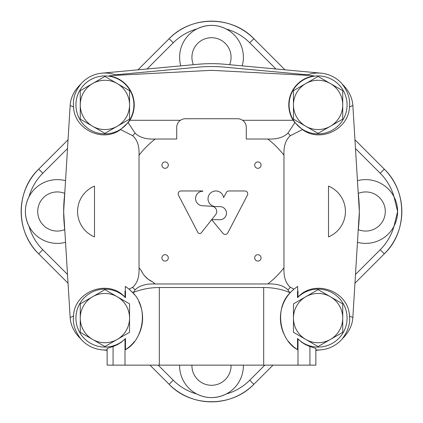 <?xml version="1.0" encoding="UTF-8"?>
<svg xmlns="http://www.w3.org/2000/svg" width="423" height="423" viewBox="0 0 423 423"><rect width="100%" height="100%" fill="white"/><g stroke="black" fill="none" stroke-linecap="round" stroke-linejoin="round"><path stroke-width="0.63" d="M129.549 119.138L129.549 90.686L117.229 83.569L104.909 76.457L80.27 90.686L80.27 119.138L104.909 133.361L129.549 119.138M80.27 104.909A24.64 24.64 0 0 1 117.229 83.569A24.64 24.64 0 0 1 117.229 126.25A24.64 24.64 0 0 1 80.27 104.909M342.73 119.138L342.73 90.686L330.411 83.569L318.091 76.457L293.451 90.686L293.451 119.138L318.091 133.361L342.73 119.138M293.451 104.909A24.64 24.64 0 0 1 330.411 83.569A24.64 24.64 0 0 1 330.411 126.25A24.64 24.64 0 0 1 293.451 104.909M342.73 332.314L342.73 303.862L318.091 289.639L293.451 303.862L293.451 332.314L305.771 339.431L318.091 346.543L342.73 332.314M293.451 318.091A24.64 24.64 0 0 1 330.411 296.75A24.64 24.64 0 0 1 330.411 339.431A24.64 24.64 0 0 1 293.451 318.091M129.549 332.314L129.549 303.862L104.909 289.639L80.27 303.862L80.27 332.314L92.589 339.431L104.909 346.543L129.549 332.314M80.27 318.091A24.64 24.64 0 0 1 117.229 296.75A24.64 24.64 0 0 1 117.229 339.431A24.64 24.64 0 0 1 80.27 318.091M125.002 291.177L125.324 291.019L125.324 286.413L129.031 289.136A2286.833 1415.258 -90 0 0 132.584 287.317C137.301 283.341 139.453 276.827 139.03 267.78L139.03 155.22C139.453 146.173 137.301 139.659 132.584 135.683L120.55 129.581C102.683 142.969 74.263 129.327 73.56 107.03A5760.097 3564.764 -90 0 0 70.149 105.449L63.656 211.5L70.149 317.551A5760.097 3564.764 -90 0 0 73.56 315.97C74.21 291.103 108.441 278.598 125.002 297.173L125.002 291.177A29.208 18.3 44.1 0 1 125.478 291.183L125.478 297.66A27.976 16.222 -108.9 0 0 125.002 297.173M94.493 236.906L94.493 186.094A27.537 27.537 0 0 0 94.493 236.906M352.851 105.449A5760.097 3564.764 90 0 0 349.44 107.03C350.45 99.426 348.034 91.791 342.202 84.124C348.764 90.427 352.311 97.533 352.851 105.449L359.344 211.5L352.851 317.551A5760.097 3564.764 90 0 1 349.44 315.97C348.79 291.103 314.559 278.598 297.998 297.173A27.976 16.222 108.9 0 0 297.522 297.66L297.522 291.183A117.256 117.256 0 0 0 297.676 291.019L297.676 286.413L293.969 289.136A37.684 37.684 0 0 0 284.14 334.445M297.676 291.019L297.998 291.177L297.998 297.173M288.523 341.456A37.684 37.684 0 0 0 297.522 349.668C279.508 340.113 273.834 307.674 290.701 292.208A37.25 20.695 -37.7 0 0 289.67 292.489A5924.596 3456.005 180 0 0 287.91 289.85C283.51 285.541 276.801 283.584 267.78 283.97A91.759 91.759 0 0 0 283.97 267.78L283.97 155.22C283.547 146.173 285.699 139.659 290.416 135.683L302.45 129.581C320.317 142.969 348.737 129.327 349.44 107.03M283.97 267.78C283.547 276.827 285.699 283.341 290.416 287.317A2286.833 1415.258 90 0 0 293.969 289.136L290.701 292.208M328.507 186.094L328.507 236.906A27.537 27.537 0 0 0 328.507 186.094M297.522 291.183A29.208 18.3 -44.1 0 1 297.998 291.177M297.522 349.668L297.522 338.522A27.976 16.222 71.1 0 0 297.998 339.003L301.832 342.329L305.269 344.486L308.97 346.167L315.859 348.467L315.859 365.139L309.927 365.139L309.927 346.506M289.67 292.489C281.607 289.21 272.946 287.55 263.682 287.513L159.318 287.513C150.054 287.55 141.393 289.21 133.33 292.489A37.25 20.695 37.7 0 0 132.299 292.208C149.166 307.674 143.492 340.113 125.478 349.668L125.478 338.522A27.976 16.222 -71.1 0 1 125.002 339.003L125.002 365.139L159.318 365.139L159.318 287.513M309.927 365.139L159.318 365.139M297.998 365.139L297.998 339.003M267.78 283.97L155.22 283.97C146.199 283.584 139.49 285.541 135.09 289.85A5924.596 3456.005 180 0 0 133.33 292.489M134.477 294.72A37.684 37.684 0 0 0 129.031 289.136L132.299 292.208M120.55 129.581L128.1 122.633L135.09 133.15C139.49 137.459 146.199 139.416 155.22 139.03A91.759 91.759 0 0 0 139.03 155.22M73.56 107.03L73.428 104.909C73.036 97.835 75.495 90.908 80.798 84.124C74.237 90.427 70.689 97.533 70.149 105.449M116.727 75.294A31.889 31.889 0 0 0 80.507 84.383A449.908 119.471 51.6 0 1 80.798 84.124M310.054 75.49L313.993 75.886A46.382 46.382 0 0 0 309.816 75.479L211.5 70.324L113.184 75.479A46.382 46.382 0 0 0 109.007 75.886L112.946 75.49M302.45 129.581L294.9 122.633L287.91 133.15C283.51 137.459 276.801 139.416 267.78 139.03L246.286 139.03L246.286 127.434A8.698 8.698 0 0 0 237.589 118.736L185.411 118.736A8.698 8.698 0 0 0 176.714 127.434L176.714 139.03L155.22 139.03M342.202 84.124A449.908 119.471 -51.6 0 1 342.493 84.383A31.889 31.889 0 0 0 306.273 75.294M349.44 315.97C350.45 323.574 348.034 331.209 342.202 338.876C348.764 332.573 352.311 325.467 352.851 317.551M315.859 349.9A31.889 31.889 0 0 0 342.493 338.617A449.908 119.471 -128.4 0 1 342.202 338.876M113.073 346.506L113.073 365.139L107.141 365.139L107.141 348.467L114.03 346.167L117.731 344.486L121.168 342.329L125.002 339.003M73.56 315.97C72.55 323.574 74.966 331.209 80.798 338.876C74.237 332.573 70.689 325.467 70.149 317.551M80.798 338.876A449.908 119.471 128.4 0 1 80.507 338.617A31.889 31.889 0 0 0 107.141 349.9M128.1 122.633L129.861 120.291L180.447 120.291M113.073 365.139L125.002 365.139M139.03 267.78A91.759 91.759 0 0 0 141.086 270.334A23.191 23.191 0 0 0 152.666 281.914A91.759 91.759 0 0 0 155.22 283.97M201.295 232.809L215.593 214.736A5.219 5.219 0 0 0 211.965 206.302L202.162 205.721A7.249 7.249 0 0 1 195.569 198.181A7.249 7.249 0 0 1 202.802 191.254L202.802 190.963L181.06 190.963A2.898 2.898 0 0 0 178.49 195.204L197.901 232.486A2.03 2.03 0 0 0 201.295 232.809M220.415 219.696L211.664 219.696L222.99 233.396A2.898 2.898 0 0 0 227.791 232.888L247.407 195.204A2.898 2.898 0 0 0 244.838 190.963L228.891 190.963A2.898 2.898 0 0 0 226.337 192.497L223.587 197.631A7.826 7.826 0 0 0 215.074 191A7.826 7.826 0 0 0 208.031 199.18A7.826 7.826 0 0 0 215.846 206.62L220.415 206.62A6.562 6.562 0 0 1 226.464 213.16A6.562 6.562 0 0 1 220.415 219.696M168.306 257.882A3.188 3.188 0 0 0 163.521 255.122A3.188 3.188 0 0 0 163.521 260.642A3.188 3.188 0 0 0 168.306 257.882M261.07 165.118A3.188 3.188 0 0 0 256.285 162.358A3.188 3.188 0 0 0 256.285 167.878A3.188 3.188 0 0 0 261.07 165.118M168.306 165.118A3.188 3.188 0 0 0 163.521 162.358A3.188 3.188 0 0 0 163.521 167.878A3.188 3.188 0 0 0 168.306 165.118M261.07 257.882A3.188 3.188 0 0 0 256.285 255.122A3.188 3.188 0 0 0 256.285 260.642A3.188 3.188 0 0 0 261.07 257.882M242.553 120.291L293.139 120.291L294.9 122.633M141.086 270.334L142.482 272.957M144.454 275.685L148.272 279.312L152.666 281.914M129.861 120.291A29.309 29.309 0 0 0 109.007 75.886M313.993 75.886A29.309 29.309 0 0 0 293.139 120.291M125.478 297.66A28.991 28.991 0 0 0 84.436 297.57A28.991 28.991 0 0 0 84.436 338.612A28.991 28.991 0 0 0 125.478 338.522M125.478 349.668A37.684 37.684 0 0 0 134.477 341.456M138.86 334.445A37.684 37.684 0 0 0 138.86 301.736M297.522 338.522A28.991 28.991 0 0 0 338.564 338.612A28.991 28.991 0 0 0 338.564 297.57A28.991 28.991 0 0 0 297.522 297.66M289.099 104.909A28.991 28.991 0 0 0 332.584 130.014A28.991 28.991 0 0 0 332.584 79.804A28.991 28.991 0 0 0 289.099 104.909M75.923 104.909A28.991 28.991 0 0 0 119.402 130.014A28.991 28.991 0 0 0 119.402 79.804A28.991 28.991 0 0 0 75.923 104.909M307.532 74.818L224.851 67.172A144.946 144.946 0 0 0 198.149 67.172L115.468 74.818M358.112 231.64L358.715 225.115A147.844 147.844 0 0 0 358.715 197.885L358.112 191.36M321.025 73.158L225.115 64.285A147.844 147.844 0 0 0 197.885 64.285L101.975 73.158M64.888 191.36L64.285 197.885A147.844 147.844 0 0 0 64.285 225.115L64.888 231.64M101.975 349.842L107.141 350.318M315.859 350.318L321.025 349.842M242.21 65.866A31.889 31.889 0 0 0 196.806 28.981A31.889 31.889 0 0 0 180.79 65.866M65.539 180.7A31.889 31.889 0 0 0 28.981 226.194A31.889 31.889 0 0 0 65.539 242.3M179.616 365.139A31.889 31.889 0 0 0 226.194 394.019A31.889 31.889 0 0 0 243.384 365.139M355.489 148.526L380.208 173.24A54.107 54.107 0 0 1 394.019 196.806L397.609 211.5L394.019 226.194A31.889 31.889 0 0 0 357.461 180.7M173.245 42.792A54.107 54.107 0 0 1 196.806 28.981C206.736 24.211 216.528 24.211 226.194 28.981A54.107 54.107 0 0 1 249.755 42.792L253.858 38.694L284.986 69.821L253.853 38.694A59.897 59.897 0 0 0 169.147 38.694L173.24 42.792L147.045 68.986M42.792 249.755A54.107 54.107 0 0 1 28.981 226.194C24.211 216.264 24.211 206.472 28.981 196.806A54.107 54.107 0 0 1 42.792 173.245L38.694 169.142A59.897 59.897 0 0 0 38.694 253.853L42.792 249.76L67.511 274.474M357.461 242.3A31.889 31.889 0 0 0 394.019 226.194A54.107 54.107 0 0 1 380.208 249.755L384.306 253.858L354.955 283.204L384.306 253.853A59.897 59.897 0 0 0 384.306 169.147L380.208 173.24M249.755 380.208A54.107 54.107 0 0 1 226.194 394.019C216.264 398.789 206.472 398.789 196.806 394.019A54.107 54.107 0 0 1 173.245 380.208L169.142 384.306A59.897 59.897 0 0 0 253.853 384.306L249.76 380.208L264.824 365.139M191.942 365.139A19.569 19.569 0 0 0 211.209 385.284A19.569 19.569 0 0 0 231.058 365.139M64.703 193.396A19.569 19.569 0 0 0 37.71 211.5A19.569 19.569 0 0 0 64.703 229.604M229.604 64.703A19.569 19.569 0 0 0 207.719 38.081A19.569 19.569 0 0 0 193.396 64.703M358.297 229.604A19.569 19.569 0 0 0 385.29 211.5A19.569 19.569 0 0 0 358.297 193.396M263.682 365.139L263.682 287.513M287.91 289.85A109.435 109.435 0 0 0 290.416 287.317M132.584 287.317A109.435 109.435 0 0 0 135.09 289.85M135.09 133.15A109.435 109.435 0 0 0 132.584 135.683M290.416 135.683A109.435 109.435 0 0 0 287.91 133.15M283.97 155.22A91.759 91.759 0 0 0 267.78 139.03M38.694 169.142L68.045 139.791L38.694 169.147C15.788 190.72 15.165 231.333 38.694 253.858L68.045 283.204L38.694 253.858M67.511 148.526L42.792 173.24M169.147 38.694L138.014 69.821L169.142 38.694C191.667 15.165 232.28 15.788 253.858 38.694M169.142 384.306L149.975 365.139L169.147 384.306C190.72 407.212 231.333 407.835 253.858 384.306L273.02 365.139L253.858 384.306M158.176 365.139L173.24 380.208M354.955 139.796L384.306 169.147L354.955 139.791M249.76 42.792L275.955 68.986M380.208 249.76L355.489 274.474M384.306 253.858C407.212 232.28 407.835 191.667 384.306 169.142"/></g></svg>
